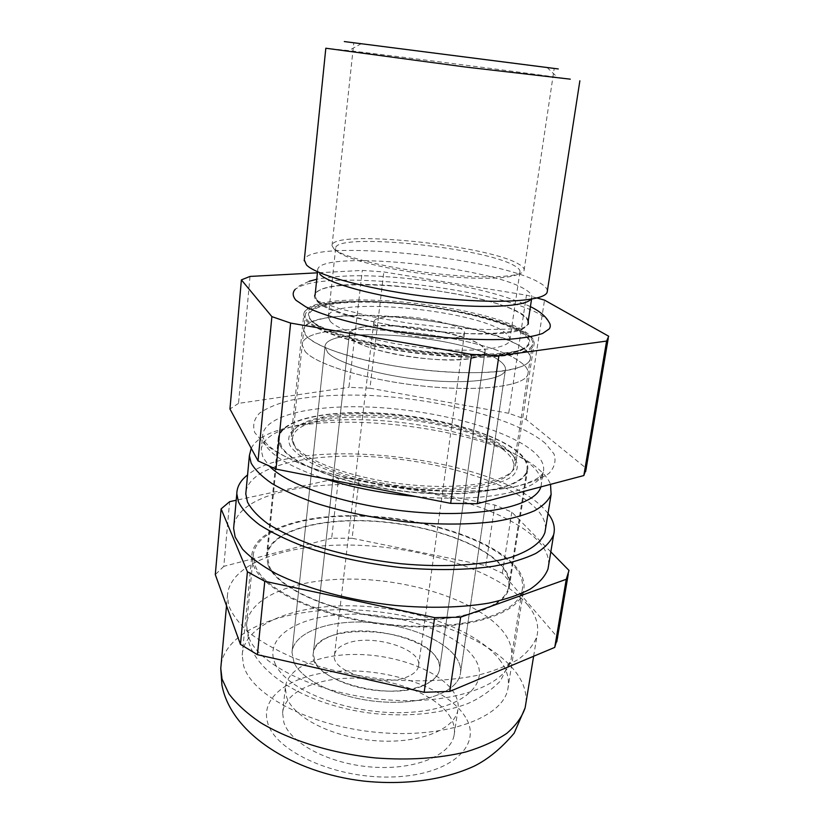 <?xml version="1.0" encoding="UTF-8"?>
<svg xmlns="http://www.w3.org/2000/svg" width="824" height="824" viewBox="0 0 824 824"><rect width="100%" height="100%" fill="white"/><g stroke="black" fill="none" stroke-linecap="round" stroke-linejoin="round"><path stroke-width="0.62" stroke-dasharray="4.12 3.09" d="M305.179 351.549C316.468 364.877 369.626 380.843 425.678 386.343C481.772 391.956 525.516 385.807 527.906 374.127C528.843 370.141 526.052 365.918 519.563 361.478C478.342 330.867 301.625 316.262 302.181 345.071L305.179 351.549C316.468 364.877 369.626 380.843 425.678 386.343C481.772 391.956 525.516 385.807 527.906 374.127C528.843 370.141 526.052 365.918 519.563 361.478C478.342 330.867 301.625 316.262 302.181 345.071L305.179 351.549M295.219 447.432C305.92 464.005 357.585 482.308 412.443 487.2C467.342 492.216 510.653 482.751 513.558 467.774C514.65 462.645 512.106 457.372 505.895 451.933C466.621 414.359 292.716 402.442 292.469 439.264L295.219 447.432M327.746 352.6C337.572 363.332 380.307 375.837 424.576 380.08C468.877 384.417 503.598 379.545 505.37 370.141C506.018 367.123 503.958 363.92 499.2 360.531C467.62 335.955 324.296 323.987 324.996 346.925L327.746 352.6C337.572 363.332 380.307 375.837 424.576 380.08C468.877 384.417 503.598 379.545 505.37 370.141C506.018 367.123 503.958 363.92 499.2 360.531C467.62 335.955 324.296 323.987 324.996 346.925L327.746 352.6M517.812 452.191C494.936 432.888 436.226 416.892 381.563 413.463C326.943 409.95 279.903 419.704 278.976 438.512L281.798 447.144C293.138 465.653 350.787 486.438 412.7 492.072C474.634 497.851 523.405 487.19 526.793 470.473C528.112 464.54 525.125 458.443 517.812 452.191M294.014 662.527C302.253 681.252 341.208 699.267 382.491 701.914C423.793 704.716 457.341 691.727 460.328 674.104C461.358 668.429 459.833 662.723 455.754 656.986C442.117 638.013 402.328 623.366 364.26 622.11C326.191 620.74 293.56 633.213 291.984 652.32L294.014 662.527C302.253 681.252 341.208 699.267 382.491 701.914C423.793 704.716 457.341 691.727 460.328 674.104C461.358 668.429 459.833 662.723 455.754 656.986C442.117 638.013 402.328 623.366 364.26 622.11C326.191 620.74 293.56 633.213 291.984 652.32L294.014 662.527M500.498 564.852C478.919 541.409 421.909 523.353 368.421 521.036C314.964 518.595 268.614 532.634 267.192 556.303L269.706 567.036C280.273 589.86 335.873 613.767 396.076 618.608C456.3 623.614 504.432 608.576 508.501 587.481C510.056 579.993 507.388 572.453 500.498 564.852M512.734 564.728C488.055 538.618 424.669 518.852 365.465 516.38C306.322 513.785 254.647 529.369 253.246 555.984L255.78 567.169C266.822 592.518 328.405 619.535 395.932 625.138C463.479 630.937 517.369 614.117 522.066 590.705C523.93 582.094 520.819 573.432 512.734 564.728M528.297 320.629C520.469 297.134 350.025 272.868 319.146 290.409C313.666 293.179 312.904 296.65 316.838 300.812C332.093 323.224 503.722 345.308 524.754 327.561L528.308 324.12M548.815 321.885C530.481 293.766 337.335 267.172 298.927 287.03L295.25 289.265L299.771 285.567L309.268 281.262M317.889 301.234C328.724 312.038 379.102 325.717 431.941 331.166C484.811 336.697 525.949 332.669 527.875 323.42M528.019 322.442C528.019 319.887 525.825 317.188 521.417 314.315C486.098 289.358 318.146 273.084 315.077 295.27M314.995 296.032L317.127 300.472M537.083 297.989L526.464 295.157L383.809 271.951L362.292 270.416L317.425 272.816M530.872 299.287L531.758 297.752C532.417 295.208 530.213 292.438 525.146 289.43C488.797 265.987 316.447 249.239 317.704 270.231L319.887 274.268M608.709 336.254L586.307 468.392L526.103 419.447L508.707 413.288L526.464 295.157M508.707 413.288L369.976 388.197L383.809 271.951M369.976 388.197L348.933 387.321L362.292 270.416M250.002 276.431L238.527 403.369L348.933 387.321M238.527 403.369L229.958 408.992M526.103 419.447L544.52 300.121M547.352 290.965C547.249 288.369 544.54 285.567 539.215 282.57C497.346 257.222 308.413 238.146 304.293 259.941M570.28 79.166L557.467 77.353C509.366 70.668 397.333 56.31 348.758 50.614L325.82 48.225M540.832 486.912L541.008 486.325C542.573 479.753 539.689 473.007 532.366 466.106C507.728 443.302 441.211 424.504 378.978 420.477C316.818 416.336 262.156 427.8 261.229 450.244L263.031 457.66L269.603 466.394M251.227 448.297C274.825 402.194 491.073 421.538 541.471 471.802C545.921 475.984 548.939 480.165 550.525 484.358M334.194 249.167C343.196 257.222 388.712 268.439 436.813 273.733C484.945 279.089 522.694 277.183 524.085 270.416C524.589 268.449 522.663 266.265 518.296 263.865C486.212 244.697 330.537 228.979 332.021 245.727L334.194 249.167M545.498 528.977C545.797 522.076 542.522 515.124 535.672 508.13C509.603 482.04 440.85 461.275 375.62 456.98C310.483 452.592 251.413 465.457 246.067 490.898M337.788 251.722C346.564 259.539 390.277 270.334 436.318 275.381C482.401 280.49 518.584 278.594 519.913 272.013C520.387 270.128 518.574 268.037 514.454 265.74C483.946 247.19 334.194 232.1 335.656 248.333L337.788 251.722M548.032 513.414L543.541 508.295C494.318 456.63 298.041 433.98 247.571 474.954M330.228 321.308C338.643 331.176 381.481 343.464 426.832 348.161C472.224 352.94 508.161 348.974 509.788 340.322C510.355 337.83 508.645 335.172 504.669 332.329C475.304 309.299 327.313 295.734 328.24 316.962L330.228 321.308M548.681 564.831C549.052 556.911 545.581 548.98 538.247 541.069C510.684 511.889 438.698 489.353 370.398 485.192C302.212 480.948 239.908 495.976 233.944 524.837M550.813 551.874L511.797 512.085L494.905 505.061L359.223 478.589L338.54 478.198L236.2 500.25M569.003 570.424L557.632 637.446L502.362 573.185L485.799 565.604L352.116 538.268L359.223 478.589M485.799 565.604L494.905 505.061M352.116 538.268L331.681 538.185L338.54 478.198M331.681 538.185L223.798 566.356L229.649 501.662M223.798 566.356L215.291 574.586M502.362 573.185L511.797 512.085M527.896 605.166C500.724 572.319 427.563 548.022 358.893 545.292C290.326 542.408 228.918 562.267 227.393 596.226L228.815 605.815C232.44 614.797 239.238 623.799 249.198 632.811C260.94 641.649 275.422 649.868 292.633 657.439C320.742 668.305 351.869 675.659 386.023 679.481C420.086 682.169 450.635 680.779 477.673 675.289C494.153 671.014 507.852 665.617 518.77 659.076C527.916 652.052 533.973 644.43 536.918 636.231C539.298 625.88 536.29 615.528 527.896 605.166M293.087 443.405C301.893 460.183 353.805 479.383 410.455 484.831C467.136 490.404 512.466 480.897 515.412 465.57C516.452 460.843 514.351 455.96 509.098 450.934C504.473 446.546 497.933 442.323 489.456 438.275C448.503 418.334 368.503 408.024 323.626 416.903C303.139 420.858 292.335 427.44 291.233 436.668L293.087 443.405M511.127 453.427C518.966 461.646 519.511 469.742 511.848 476.612C505.267 480.907 495.78 484.399 483.4 487.077C469.515 489.188 453.756 490.187 436.092 490.074C408.034 488.972 380.688 485.161 354.062 478.641C337.593 474.006 323.441 468.856 311.575 463.181C301.378 457.382 294.25 451.614 290.182 445.866C284.62 432.94 295.095 423.855 321.597 418.602C367.525 409.477 449.09 419.983 491.001 440.438C499.663 444.589 506.379 448.915 511.127 453.427M280.088 445.516C289.234 464.2 346.636 485.892 410.033 492.093C473.45 498.438 524.115 487.705 527.525 470.617C528.781 465.158 526.33 459.534 520.181 453.736C498.85 433.97 439.439 417.202 383.593 413.401C327.777 409.497 279.171 419.282 278.224 438.481L280.088 445.516M450.677 717.663C438.224 696.136 397.662 679.491 358.224 678.214C318.785 676.792 284.414 691.243 282.601 712.987L283.858 722.463C290.46 743.547 329.6 764.136 372.417 767.103C415.255 770.244 450.738 755.227 454.106 735.193C455.167 729.374 454.024 723.534 450.677 717.663M268.078 565.058C276.503 588.181 331.835 613.231 393.47 618.721C455.126 624.386 505.102 609.194 509.211 587.646C510.684 580.745 508.532 573.772 502.753 566.716C482.709 542.635 425.06 523.631 370.409 520.881C315.788 517.997 267.903 532.129 266.461 556.282L268.078 565.058M454.282 693.2C441.643 672.281 400.804 655.986 361.159 654.565C321.525 652.989 287.04 666.812 285.3 687.865L286.608 697.053C293.323 717.519 332.783 737.665 375.857 740.745C418.952 744 454.56 729.601 457.825 710.206C458.855 704.561 457.681 698.896 454.282 693.2M253.359 564.955C261.991 590.736 323.471 619.184 392.955 625.571C462.449 632.163 518.708 615.085 523.498 591.055C525.279 583.042 522.725 574.956 515.865 566.809C492.711 539.823 428.274 518.945 367.525 515.999C306.827 512.909 253.195 528.658 251.773 555.953L253.359 564.955M500.961 661.569C479.012 630.751 416.192 607.916 356.555 605.928C296.98 603.776 244.058 623.438 242.194 655.183L243.595 665.596C251.608 695.312 311.163 726.768 378.958 732.536C446.752 738.541 502.331 717.529 507.749 689.544C509.726 680.202 507.46 670.88 500.961 661.569M334.276 316.849C399.084 308.104 537.423 336.48 530.172 359.377C528.905 363.899 522.014 367.411 509.5 369.904C482.277 375.25 427.532 372.736 380.781 363.487C333.936 354.269 303.242 340.23 303.706 330.228C304.519 323.595 314.706 319.135 334.276 316.849M335.821 302.748C400.732 294.848 539.524 322.761 532.448 344.525C531.212 348.83 524.342 352.126 511.807 354.423C484.553 359.336 429.654 356.596 382.717 347.471C335.687 338.386 304.839 324.811 305.251 315.293C306.023 308.979 316.22 304.798 335.821 302.748M366.484 326.603C404.718 320.866 489.528 338.283 484.976 351.724C484.265 354.66 479.753 356.885 471.431 358.378C435.824 365.753 344.226 347.192 349.376 334.266C349.922 330.579 355.618 328.024 366.484 326.603M455.054 337.758C430.942 342.094 370.491 330.033 373.828 321.824C374.199 319.568 377.856 318.002 384.818 317.137C410.105 313.501 467.507 325.058 464.458 333.483C464.015 335.419 460.884 336.851 455.054 337.758M330.352 636.324C367.349 620.081 445.805 643.132 439.439 669.83C438.337 675.629 433.743 680.511 425.648 684.476C390.947 703.294 307.012 679.306 313.274 653.514C314.202 646.253 319.897 640.526 330.352 636.324M408.982 676.051C385.539 688.298 330.28 672.384 334.462 655.131C335.1 650.466 338.777 646.747 345.483 643.966C369.924 632.863 422.764 648.364 418.53 666.008C417.82 670.025 414.627 673.373 408.982 676.051M306.744 336.439C318.136 349.232 371.531 364.816 427.769 370.419C484.048 376.125 527.854 370.512 530.172 359.377C531.068 355.566 528.256 351.518 521.705 347.234C480.186 317.745 303.026 302.717 303.706 330.228L306.744 336.439M351.745 338.695C359.769 346.482 392.09 355.463 424.978 358.594C457.897 361.798 483.801 358.502 484.976 351.724C485.377 349.675 483.935 347.491 480.66 345.174C457.876 327.365 348.583 317.889 349.376 334.266L351.745 338.695M314.995 661.806C321.69 675.886 351.076 689.049 381.697 690.883C412.35 692.829 437.328 683.148 439.439 669.83C440.119 665.813 439.068 661.754 436.277 657.655C417.191 625.859 314.304 621.677 313.274 653.514L314.995 661.806M274.928 663.176C285.423 690.296 350.334 715.572 407.715 712.441C465.22 709.67 492.783 681.5 473.11 656.398C454.24 631.174 398.847 613.046 349.757 614.179C300.595 615.003 263.474 636.097 274.928 663.176M248.889 637.652C259.478 665.679 319.722 694.653 386.116 699.772C452.52 705.107 505.967 685.578 511.096 659.457C513.115 649.837 510.221 640.248 502.413 630.69C478.579 601.994 416.295 580.971 357.832 579.2C299.442 577.294 248.23 595.577 246.53 625.241L248.889 637.652M545.344 443.353C516.514 418.695 438.832 398.651 369.379 395.427C339.344 394.294 313.182 395.891 290.923 400.196C277.503 403.554 267.038 407.89 259.519 413.185C254.008 418.983 252.422 425.462 254.77 432.621L264.226 443.806C274.526 451.511 288.75 458.958 306.889 466.168C345.977 480.083 400.227 489.775 449.276 491.341C473.069 491.475 494.132 490.126 512.456 487.283C528.668 483.678 540.843 479.043 548.99 473.367C554.686 467.27 556.334 460.75 553.924 453.808L545.344 443.353M415.502 496.47C485.254 503.021 539.998 490.743 543.274 472.183C544.798 465.817 541.883 459.277 534.498 452.551C509.675 430.334 442.931 411.846 380.544 407.664C318.219 403.389 263.464 414.256 262.599 435.999L264.432 443.188C270.869 455.538 290.635 467.29 323.729 478.476M311.029 320.093C321.339 333.875 390.082 351.549 451.748 354.907C513.537 358.45 543.191 347.12 522.22 333.442C502.125 319.774 443.456 306.59 391.503 303.067C339.478 299.39 299.668 306.25 311.029 320.093M310.36 319.558L311.359 320.629C328.92 344.978 501.291 367.174 525.053 348.119L525.053 348.119C532.036 343.845 531.326 338.808 522.941 333.009C502.681 319.279 443.662 306.034 391.39 302.48C339.055 298.772 298.968 305.642 310.36 319.558M305.838 320.072C315.355 332.463 369.224 348.356 427.481 354.516C485.769 360.778 531.696 355.7 533.962 344.793C534.797 341.435 532.428 337.84 526.835 334.029C487.571 304.88 302.923 288.142 303.716 315.17L305.838 320.072M525.99 702.625C526.701 692.819 523.662 683.127 516.854 673.558C491.269 638.312 421.785 612.716 355.216 609.945C288.761 607.051 227.651 628.001 221.172 663.979M465.509 717.24C449.07 689.915 395.417 670.005 346.513 670.921C297.546 671.509 258.921 693.87 267.718 722.926C275.577 752.003 337.356 779.669 394.799 776.888C452.335 774.509 482.761 744.453 465.509 717.24M513.558 467.774L532.448 344.525M292.469 439.264L305.251 315.293M460.328 674.104L505.37 370.141L460.328 674.104M291.984 652.32L324.996 346.925L291.984 652.32M267.192 556.303L278.976 438.512M508.501 587.481L526.793 470.473M253.246 555.984L246.53 625.241L248.961 643.008C260.549 678.389 314.14 706.92 374.22 713.584C409.394 716.942 440.397 713.687 467.208 703.809C478.909 698.876 489.971 691.295 500.374 681.067L511.096 659.457L522.066 590.705M530.419 306.61C504.741 294.941 470.442 286.288 427.512 280.665C385.426 275.721 349.541 273.249 316.756 279.264M316.838 300.812L339.849 308.825L375.899 317.58L409.672 323.368L444.816 327.447L485.573 329.579L507.831 329.126L524.754 327.561M531.552 299.174L531.758 297.752M317.456 272.579L317.704 270.231M541.008 486.325L543.274 472.183C541.059 477.704 531.531 482.555 514.712 486.727C490.332 491.774 452.283 493.071 411.063 489.023C369.729 484.512 329.322 475.057 301.327 464.087C281.561 455.59 269.252 447.916 264.401 441.077L262.599 435.999L261.229 450.244M361.262 43.682L348.758 50.614M547.064 67.486L557.467 77.353M524.085 270.416L554.192 68.433M332.021 245.727L353.795 42.766M509.788 340.322L519.913 272.013M328.24 316.962L335.656 248.333M311.359 320.629C321.813 331.712 365.609 345.06 415.76 351.498C465.9 357.977 511.879 356.174 525.053 348.119C512.734 354.907 466.487 356.854 415.914 350.252C365.31 343.835 321.308 330.269 311.359 320.629M291.233 436.668L303.716 315.17C303.242 285.722 486.922 303.119 526.66 332.793C532.428 336.913 534.869 340.92 533.962 344.793L515.412 465.57M226.518 605.743L227.393 596.226M533.622 656.254L536.918 636.231M323.626 416.903L321.597 418.602M489.456 438.275L491.001 440.438M509.211 587.646L527.525 470.617M266.461 556.282L278.224 438.481M282.601 712.987L285.3 687.865M454.106 735.193L457.825 710.206M507.749 689.544L523.498 591.055M242.194 655.183L251.773 555.953M484.976 351.724L439.439 669.83L484.976 351.724M349.376 334.266L313.274 653.514L349.376 334.266M373.828 321.824L334.462 655.131M464.458 333.483L418.53 666.008"/><path stroke-width="1.24" d="M528.308 324.12L528.297 320.629M295.25 289.265C292.304 292.479 292.53 296.146 295.94 300.245L305.673 306.765C323.657 315.829 357.904 325.274 398.353 331.887C439.151 338.19 481.288 340.817 510.839 339.117C524.486 337.943 535.075 336.058 542.594 333.473L549.278 328.879C550.751 326.716 550.607 324.378 548.815 321.885C545.673 316.21 539.535 311.122 530.419 306.61M317.127 300.472L317.889 301.234M531.552 299.174L528.019 322.442M315.077 295.27L317.456 272.579M241.391 279.882L271.879 316.632L258.046 460.894L229.958 408.992L241.391 279.882L250.002 276.431L317.425 272.816M271.879 316.632L290.614 323.08L471.575 354.382L498.891 355.783L606.588 341.074L608.709 336.254L544.52 300.121L537.083 297.989M319.887 274.268C329.085 283.817 376.372 296.64 428.624 302.769C480.897 308.959 524.837 306.94 530.872 299.287M258.046 460.894L275.999 469.113L290.614 323.08M275.999 469.113L450.666 503.361L471.575 354.382M450.666 503.361L477.251 503.711L498.891 355.783M606.588 341.074L583.825 475.551L477.251 503.711M583.825 475.551L586.307 468.392M304.293 259.941L306.456 264.937C316.488 275.71 373.488 290.728 435.165 297.546C496.862 304.447 545.117 301.285 547.188 292.057L547.352 290.965M304.211 260.817L325.82 48.225L465.303 67.001L570.28 79.166M558.27 68.938L344.308 41.561L558.27 68.938M269.603 466.394C289.873 487.087 355.381 507.955 420.827 512.528C486.345 517.215 535.93 504.999 540.832 486.912M356.411 43.105L554.192 68.433L356.411 43.105M550.525 484.358L551.112 494.452C548.619 500.415 543.088 505.854 534.508 510.767C524.198 515.258 511.148 518.842 495.348 521.499C469.361 524.754 439.789 524.898 406.654 521.922C373.385 518.121 342.877 511.807 315.159 502.98C298.133 496.903 283.744 490.424 271.982 483.564C261.95 476.632 254.997 469.804 251.124 463.078L249.394 455.538L251.227 448.297M246.067 490.898L245.789 493.875L247.458 502.001C251.238 509.232 258.077 516.524 267.975 523.889C279.583 531.161 293.797 537.979 310.617 544.355C338.025 553.553 368.215 560.021 401.185 563.75C444.239 567.736 484.388 565.13 511.302 557.209C530.275 550.648 541.492 542.408 544.932 532.479L545.498 528.977M247.571 474.954C240.536 480.444 236.952 486.696 236.807 493.72L238.414 501.816C242.277 509.448 249.384 517.173 259.725 524.991C271.899 532.726 286.865 539.988 304.633 546.776C333.617 556.602 365.629 563.534 400.68 567.561C435.597 570.62 466.796 570.156 494.297 566.139C511.014 562.926 524.857 558.682 535.816 553.429C544.952 547.713 550.896 541.44 553.666 534.611C555.428 527.679 553.553 520.614 548.032 513.414M233.944 524.837L233.614 528.421L235.159 537.032L242.565 549.217C250.517 557.508 261.558 565.573 275.69 573.411C306.281 588.697 350.252 600.634 395.705 605.516C430.334 608.452 461.316 607.659 488.663 603.137C505.297 599.563 519.089 594.918 530.038 589.222C539.184 583.052 545.169 576.316 547.991 569.013L548.681 564.831M221.11 508.882L247.406 571.774L240.443 644.378L215.291 574.586L221.11 508.882L229.649 501.662L236.2 500.25M247.406 571.774L264.772 581.281L434.639 617.619L460.647 617.197L566.263 579.303L569.003 570.424L550.813 551.874M240.443 644.378L257.418 654.678L264.772 581.281M257.418 654.678L424.164 692.304L434.639 617.619M424.164 692.304L449.791 691.408L460.647 617.197M449.791 691.408L554.727 647.406L566.263 579.303M554.727 647.406L557.632 637.446M323.729 478.476C351.333 487.324 381.924 493.319 415.502 496.47M221.172 663.979L220.76 668.429L222.047 679.038L228.928 693.849C236.437 703.809 246.922 713.378 260.415 722.566C289.646 740.343 331.866 753.517 375.754 757.977C409.198 760.418 439.285 758.399 466.003 751.91C482.298 746.946 495.894 740.766 506.781 733.37C515.937 725.46 522.056 716.942 525.125 707.826L525.99 702.625M316.756 279.264L309.268 281.262M585.648 471.596L608.225 338.427M547.188 292.057L579.869 80.783M245.789 493.875L249.394 455.538M544.932 532.479L551.112 494.452M233.614 528.421L236.807 493.72M547.991 569.013L553.666 534.611M556.766 641.875L568.22 574.38M533.622 656.254L525.125 707.826L514.166 733.195C501.497 748.171 488.21 759.131 474.325 766.073C443.662 780.204 403.997 785.303 363.817 781.09C292.963 772.912 231.101 733.576 221.944 685.197L220.76 668.429L226.518 605.743"/></g></svg>
